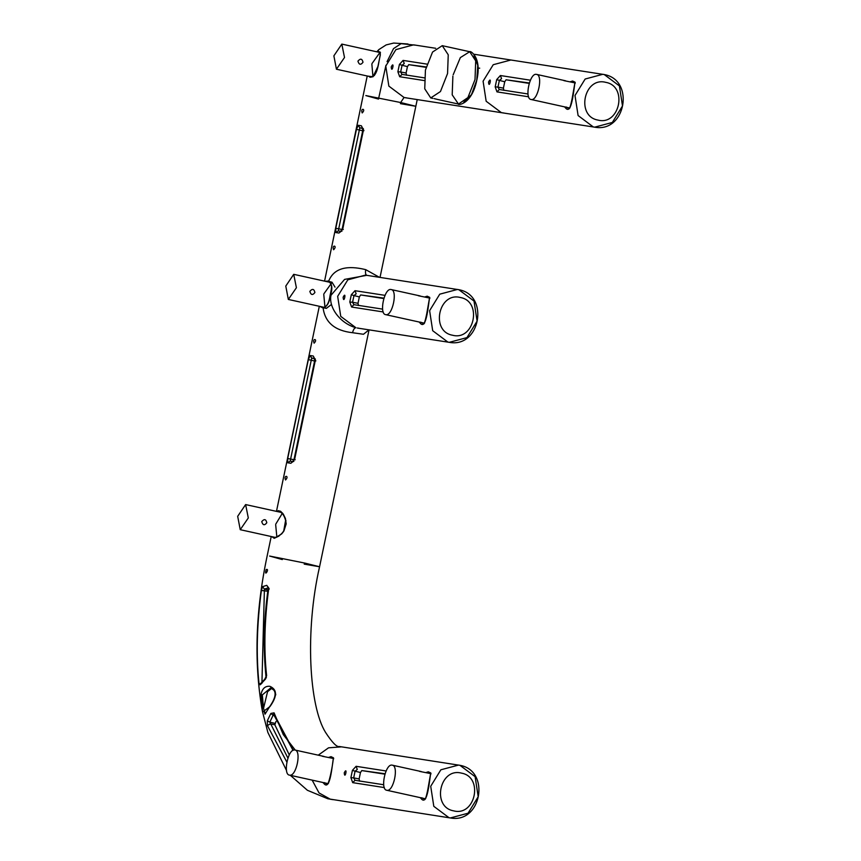 <?xml version="1.0" encoding="UTF-8"?>
<svg xmlns="http://www.w3.org/2000/svg" width="861" height="861" viewBox="0 0 861 861"><rect width="100%" height="100%" fill="white"/><g stroke="black" fill="none" stroke-linecap="round" stroke-linejoin="round"><path stroke-width="1.29" d="M289.576 775.148C282.591 774.771 288.123 748.252 294.828 750.006C301.824 750.383 296.292 776.902 289.576 775.148M322.294 756.259L332.959 758.401M327.567 783.521L328.385 783.499M323.962 756.432L294.968 750.028M248.302 517.967L240.241 529.687L237.679 516.32L245.622 504.578L248.302 517.967M261.733 521.615C262.853 525.328 264.542 525.705 266.813 522.735C265.931 519.065 264.241 518.688 261.733 521.615M275.671 524.693L276.865 537.242M282.494 513.027L275.811 524.037M385.782 314.663C378.786 314.287 384.329 287.768 391.034 289.522C398.03 289.899 392.487 316.417 385.782 314.663M418.489 295.775L429.553 298.046M423.773 323.036L424.548 323.026M420.168 295.947L391.174 289.554M386.88 790.28C379.895 789.903 385.427 763.384 392.132 765.138C399.127 765.515 393.595 792.034 386.88 790.28M419.598 771.391L430.263 773.533M421.266 771.564L392.272 765.171M531.172 99.51C524.177 99.133 529.719 72.615 536.425 74.369C543.42 74.746 537.877 101.264 531.172 99.51M563.88 80.622L574.944 82.882M565.559 80.783L536.564 74.39M296.399 287.735L288.338 299.456L285.777 286.078L293.719 274.336L296.399 287.735M309.831 291.384C310.95 295.086 312.64 295.463 314.911 292.503C314.028 288.822 312.339 288.446 309.831 291.384M323.768 294.451L324.931 306.968M331.829 282.731L323.908 293.795M344.508 57.493L336.436 69.214L333.874 55.836L341.817 44.094L344.508 57.493M357.928 61.142C359.048 64.855 360.737 65.221 363.008 62.261C362.137 58.58 360.436 58.214 357.928 61.142M371.866 64.209L372.942 76.629M341.957 44.126L379.938 52.489L372.006 63.553M425.431 70.075L432.534 52.069L442.253 45.665L448.247 54.803L447.559 73.519L440.455 91.535L430.737 97.939L424.742 88.801L425.431 70.075M444.976 46.279L448.99 47.151L444.976 46.279M434.052 98.574L437.474 99.424L434.052 98.574M322.918 782.498L323.79 783.392C330.441 792.142 332.292 762.792 333.487 757.831L331.011 756.658L328.601 757.443M378.506 99.08L365.828 95.571L400.645 102.524L404.046 97.487L388.86 86.122L385.782 66.071L395.92 49.594L413.603 44.847L414.991 45.116L401.086 43.653L393.509 48.636L387.063 61.648M385.943 65.318L378.743 97.95M377.075 51.864L378.388 50.993L380.358 54.749L377.914 66.469L373.028 76.758L367.862 76.134M271.699 536.629L274.433 538.297L281.676 533.906L283.915 530.989L286.186 523.897L285.411 518.473L283.269 514.06L280.611 511.283L278.221 510.681L277.091 511.509M366.721 275.337L344.583 279.394L331.001 295.269L330.183 295.14C332.529 288.5 332.034 283.786 328.719 281.03C335.284 264.704 353.494 266.652 365.731 269.654C365.182 272.926 365.57 274.831 366.872 275.369L365.505 275.089L347.812 279.836L337.663 296.324L340.741 316.374L355.927 327.74C339.18 323.015 328.428 306.451 331.001 295.269M325.189 281.267L328.719 281.03L329.042 281.741C332.195 284.205 332.68 288.704 330.473 295.226L330.183 295.14C329.591 302.308 327.234 306.57 323.09 307.947C325.092 322.498 334.907 330.753 352.558 332.712C353.365 329.494 354.495 327.837 355.927 327.74M323.682 307.442L323.09 307.947L323.682 307.442L323.09 307.947L319.765 306.376M528.611 96.798L496.98 91.879L495.183 86.864L496.711 79.578L500.392 75.531L530.387 80.202M488.542 82.053C492.234 74.842 489.08 89.921 488.542 82.053M406.779 97.906L404.046 97.487M400.645 102.524L415.766 106.28L400.408 103.654M313.253 356.002L315.836 360.931L315.244 360.727L294.591 459.57L290.846 463.283L287.768 462.798L287.692 458.493L308.335 359.65L310.175 355.528L313.253 356.002L314.523 358.488L311.693 358.047L310.175 355.528M285.529 479.975C283.43 474.659 289.802 475.649 285.529 479.975M314.104 343.173C312.005 337.856 318.376 338.847 314.104 343.173M357.272 327.987L358.553 328.149M369.014 329.849L363.471 334.272L352.558 332.712M379.453 277.317L365.731 269.654M424.161 80.547L399.676 76.737L397.879 71.732L399.407 64.435L403.088 60.399L426.981 64.123M391.238 66.91C394.93 59.71 391.777 74.789 391.238 66.91M419.124 322.014L419.985 322.907C426.636 331.657 428.487 302.308 429.682 297.346L427.207 296.184L424.796 296.959M420.233 797.63L421.094 798.524C427.745 807.284 429.596 777.924 430.791 772.963L428.315 771.8L425.904 772.575M361.351 125.771L363.934 130.7L363.342 130.495L342.689 229.338L338.943 233.04L335.865 232.556L335.79 228.262L356.432 129.419L358.273 125.286L361.351 125.771L362.621 128.246L359.79 127.805L358.273 125.286M333.627 249.744C331.528 244.427 337.899 245.417 333.627 249.744M362.201 112.931C360.102 107.614 366.474 108.615 362.201 112.931M564.515 106.861L565.376 107.743C572.027 116.504 573.878 87.144 575.073 82.193L572.597 81.02L570.186 81.806M472.237 93.365L473.292 91.158M383.22 311.951L351.589 307.033L349.792 302.017L351.32 294.731L355.001 290.695L384.996 295.355M343.141 297.206C346.843 290.006 343.69 305.085 343.141 297.206M286.831 762.06L267.394 725.565L267.319 720.808L270.881 713.425L274.067 712.843L283.269 734.573L295.258 750.092M266.749 585.351L268.75 588.354C264.467 620.038 263.757 649.151 266.619 675.702L264.252 680.416L260.108 684.818L259.064 684.032C256.061 655.544 256.836 624.343 261.389 590.442L262.594 586.632L266.749 585.351L268.783 588.052M269.977 706.547C277.371 696.215 277.307 689.467 269.805 686.292C265.199 685.883 262.261 688.585 260.991 694.407L262.594 712.058L269.967 706.537M266.189 569.552C270.117 568.056 263.681 578.226 266.189 569.552M384.329 787.567L352.687 782.649L350.901 777.634L352.418 770.347L356.099 766.312L386.105 770.982M344.249 772.823C347.941 765.623 344.798 780.701 344.249 772.823M328.418 783.445L326.879 783.94C328.428 786.943 332.507 767.14 333.325 758.444L332.626 757.766M326.803 783.93L324.898 782.929M325.899 783.155L327.384 784.027M332.809 757.841L331.431 758.067M378.409 52.155L378.388 50.993M379.841 51.929L378.775 52.026L380.444 52.521M374.417 75.51L370.133 77.318L368.906 76.371M278.125 511.735L279.567 511.38M279.782 511.423L283.334 514.469L285.97 520.722M282.882 532.496L278.555 536.349L274.046 537.813M323.305 307.528L320.862 306.624M326.276 281.504L328.784 281.579M330.312 282.397L332.023 282.225L335.015 287.133M331.496 304.46L326.341 308.367L324.791 307.485M529.181 83.388L506.064 79.793L504.74 81.752L503.405 88.145L503.857 90.373M496.98 91.879L499.305 89.512L497.959 87.112L495.183 86.864M496.711 79.578L499.369 80.407L501.576 78.674L500.392 75.531M499.24 89.501L527.987 93.978L499.251 89.501M293.849 461.41L292.697 461.561L294.021 459.483L314.674 360.641L314.34 358.391L315.33 359.015M314.588 361.05L311.251 360.221L311.693 358.047L314.566 358.757M287.768 462.798L290.157 461.13L290.609 459.064L287.692 458.493M292.944 461.561L290.071 461.109L292.988 461.571L290.846 463.283M293.978 459.709L290.609 459.064L311.251 360.221L308.335 359.65M294.591 459.57L295.183 459.774L294.591 459.57M426.055 67.352L408.76 64.661L407.436 66.62L406.101 73.013L406.553 75.241M399.676 76.737L402.001 74.38L400.656 71.98L397.879 71.732M399.407 64.435L402.065 65.275L404.261 63.531L403.088 60.399M401.936 74.369L424.312 77.845L401.947 74.369M424.613 322.961L423.085 323.456L420.738 322.154L419.996 322.907M429.015 297.357L427.626 297.583M422.105 322.671L423.278 323.467M423.655 323.564L424.215 323.585M426.765 297.389L428.778 297.26M425.721 798.577L424.182 799.073L421.847 797.77L421.104 798.524M430.156 772.974L428.735 773.2M423.203 798.287L424.419 799.094M427.874 773.017L429.876 772.877M341.946 231.168L340.795 231.329L342.129 229.252L362.772 130.409L362.449 128.149L363.428 128.784M362.685 130.818L359.349 129.989L359.79 127.805L362.664 128.526M335.865 232.556L338.255 230.888L338.707 228.832L335.79 228.262M341.053 231.318L338.169 230.877L341.085 231.329L338.943 233.04M342.075 229.467L338.707 228.832L359.349 129.989L356.432 129.419M342.689 229.338L343.281 229.543L342.689 229.338M570.004 107.797L568.475 108.303L566.14 106.99L565.386 107.743M574.524 82.215L573.017 82.43M567.496 107.517L568.97 108.389M572.156 82.236L574.169 82.107M478.92 68.137L479.706 68.17M383.791 298.552L360.673 294.946L359.349 296.905L358.015 303.309L358.467 305.537M351.589 307.033L353.914 304.676L352.569 302.265L349.792 302.017M351.32 294.731L353.968 295.571L356.174 293.827L355.001 290.695M353.849 304.665L382.596 309.131L353.849 304.665M271.861 688.283L267.556 691.684L263.531 708.388L262.325 694.913L270.741 687.885L274.993 691.006L275.768 694.838M289.264 754.882L274.853 724.779L275.983 721.443M273.916 715.502L274.67 715.287L293.31 750.243M287.908 758.089L269.827 722.142L267.319 720.808M266.081 678.113L265.834 675.175M261.959 681.708L264.381 590.549L264.338 589.085L262.594 586.632M265.22 713.532L263.531 708.388M270.72 687.885C276.811 690.447 276.532 696.592 269.891 706.343L265.016 714.189L264.166 711.573M275.036 723.369L269.827 722.142L273.077 715.297L270.881 713.425M262.002 683.15L260.108 684.818L260.302 683.935M264.252 680.416L265.5 679.092M384.899 774.168L361.781 770.573L360.458 772.521L359.123 778.925L359.564 781.153M352.687 782.649L355.023 780.292L353.677 777.892L350.901 777.634M352.418 770.347L355.076 771.187L357.283 769.443L356.099 766.312M354.947 780.281L383.705 784.748L354.958 780.281M330.57 757.874L332.561 757.745M332.68 757.777L333.304 758.164M279.685 511.402C282.322 512.725 284.291 515.717 285.604 520.388L283.764 530.763C280.729 536.618 272.011 538.943 273.873 537.781L272.733 536.855M428.563 297.217L429.865 298.315L429.682 297.346L429.865 298.315M429.671 772.834L430.974 773.931L430.791 772.963L430.974 773.931M573.953 82.064L575.256 83.151L575.073 82.193L575.256 83.151M474.034 55.653L477.769 65.318L476.8 80.03L471.473 94.613L463.778 102.233M452.886 76.134L452.197 94.85L458.482 104.041L467.91 97.584L475.014 79.578L475.702 60.851L469.708 51.714L460.344 57.601L453.187 74.756M341.311 746.874L328.536 747.822L318.247 755.162M312.166 780.131L319.044 792.938L330.366 799.245L333.099 799.665M282.311 559.564L269.633 556.055L304.439 563.008L319.571 566.753L304.213 564.138M512.295 60.248L510.939 59.99L493.235 64.715L483.086 81.203L486.164 101.254L501.35 112.619L504.083 113.049M358.639 328.159L357.293 327.998M605.789 82.355C628.046 86.186 619.737 125.964 597.911 120.066C575.654 116.246 583.962 76.468 605.789 82.355M604.218 74.541L619.403 85.917L622.492 105.968L612.343 122.445L594.639 127.17L593.283 126.922L578.097 115.546L575.008 95.496L585.157 79.018L602.861 74.294L604.218 74.541M461.496 773.135C483.764 776.956 475.444 816.734 453.618 810.847C431.361 807.026 439.67 767.237 461.496 773.135M459.935 765.321L475.121 776.687L478.199 796.737L468.05 813.225L450.346 817.95L448.99 817.692L433.804 806.327L430.715 786.276L440.864 769.788L458.579 765.063L459.935 765.321M447.881 342.075L432.696 330.71L429.617 310.66L439.767 294.171L457.471 289.447L458.827 289.705L474.013 301.07L477.102 321.121L466.953 337.609L449.248 342.334L447.881 342.075M452.52 335.23C430.252 331.41 438.572 291.621 460.398 297.519C482.655 301.339 474.346 341.117 452.52 335.23M324.543 782.638L323.801 783.381M333.67 758.799L333.487 757.831L333.67 758.799M329.042 281.741L328.719 281.03M504.74 81.752L499.369 80.407L497.959 87.112L503.405 88.145M529.311 82.99L506.064 79.793M407.436 66.62L402.065 65.275L400.656 71.98L406.101 73.013M426.163 66.943L408.76 64.661M359.349 296.905L353.968 295.571L352.569 302.265L358.015 303.309M383.92 298.143L360.673 294.946M262.325 694.913L260.991 694.407M267.394 725.565L270.311 723.886L274.853 724.779M261.389 590.442L267.782 591.27M268.158 587.859L264.338 589.085L267.954 589.979M274.067 712.843L273.54 714.296L274.67 715.287M259.064 684.032L262.088 682.902M268.75 588.354L269.278 589.021L268.75 588.354M266.619 675.702L266.006 676.703C263.122 649.183 263.832 619.791 268.148 588.526L268.417 587.891M266.006 676.724L266.404 677.316M360.458 772.521L355.076 771.187L353.677 777.892L359.123 778.925M385.028 773.759L361.781 770.573M327.428 783.488L289.447 775.126M275.854 537.544L240.23 529.687M281.482 512.478L245.751 504.6M423.634 323.004L385.642 314.642M424.731 798.631L386.75 790.258M569.024 107.851L531.033 99.478M323.951 307.302L288.327 299.445M329.58 282.236L293.859 274.358M371.909 77.027L336.425 69.214M448.99 47.151L469.708 51.714C469.934 50.25 482.149 57.052 476.833 80.019C471.914 104.59 457.665 105.526 458.192 103.987L437.474 99.424M444.254 46.107L442.253 45.665M432.739 98.38L430.737 97.939M369.057 329.86L319.571 566.753C304.848 630.962 309.088 706.192 325.598 732.474C332.238 742.623 336.834 747.305 339.374 746.509L460.011 765.332C490.845 770.81 481.385 823.923 450.346 817.95L327.858 798.771L307.42 790.301L290.34 775.32M324.565 281.127L367.227 75.994M376.795 51.8L378.851 49.594L386.159 44.912L393.703 43.061L407.963 43.976M261.916 708.635C253.92 661.151 255.674 610.212 267.179 555.808L271.215 536.521M276.467 511.369L319.313 306.279M473.905 54.232L604.304 74.563C635.127 80.041 625.678 133.154 594.639 127.17L405.402 97.745M380.024 277.403L417.23 99.585M413.635 44.858L435.677 48.281M357.283 328.03L449.248 342.334C480.287 348.307 489.737 295.194 458.913 289.716L365.505 275.143M286.53 770.52L267.857 732.431L262.594 712.058M379.755 51.897C379.453 52.715 381.584 49.217 379.023 61.196C376.375 78.846 371.36 76.651 370.112 77.307L370.112 77.307M327.75 281.16L328.891 281.676C331.313 284.076 332.701 284.55 330.129 295.14C329.096 302.652 326.868 306.753 323.467 307.442L321.928 307.528M332.023 282.225L329.397 281.569M428.81 297.282L429.521 297.96L426.776 313.598C425 322.262 423.763 325.544 423.063 323.445M429.919 772.898L430.629 773.587L427.885 789.214C426.109 797.878 424.871 801.16 424.172 799.062M574.212 82.129L574.911 82.807L572.167 98.445C570.402 107.108 569.153 110.391 568.454 108.292M273.561 714.372L293.052 750.372M260.313 683.925L264.725 679.286L266.006 676.692M323.51 307.829L326.265 308.356M262.067 709.442L262.573 711.939"/></g></svg>
